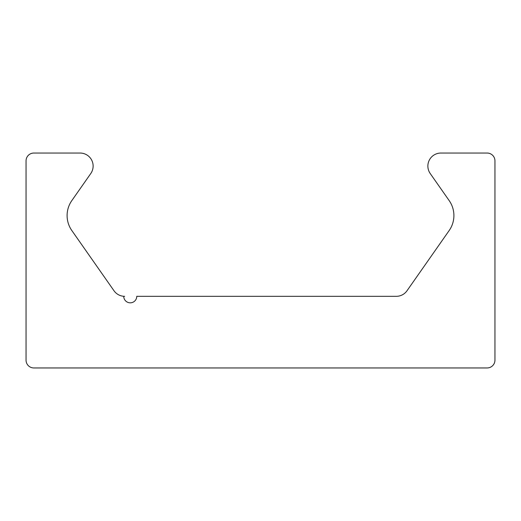 <?xml version="1.0" encoding="UTF-8"?>
<svg xmlns="http://www.w3.org/2000/svg" width="521" height="521" viewBox="0 0 521 521"><rect width="100%" height="100%" fill="white"/><g stroke="black" fill="none" stroke-linecap="round" stroke-linejoin="round"><path stroke-width="0.78" d="M33.865 367.956A7.815 7.815 0 0 1 26.05 360.141L26.05 160.859A7.815 7.815 0 0 1 33.865 153.044L80.104 153.044A13.025 13.025 0 0 1 90.771 173.539L71.807 200.624A26.05 26.05 0 0 0 71.807 230.503L114.001 290.764A13.025 13.025 0 0 0 124.675 296.319L123.737 296.319A6.513 6.513 0 0 0 130.25 302.831A6.513 6.513 0 0 0 136.762 296.319L396.325 296.319A13.025 13.025 0 0 0 406.999 290.764L449.193 230.503A26.05 26.05 0 0 0 449.193 200.624L430.229 173.539A13.025 13.025 0 0 1 440.896 153.044L487.135 153.044A7.815 7.815 0 0 1 494.95 160.859L494.95 360.141A7.815 7.815 0 0 1 487.135 367.956L33.865 367.956"/></g></svg>
